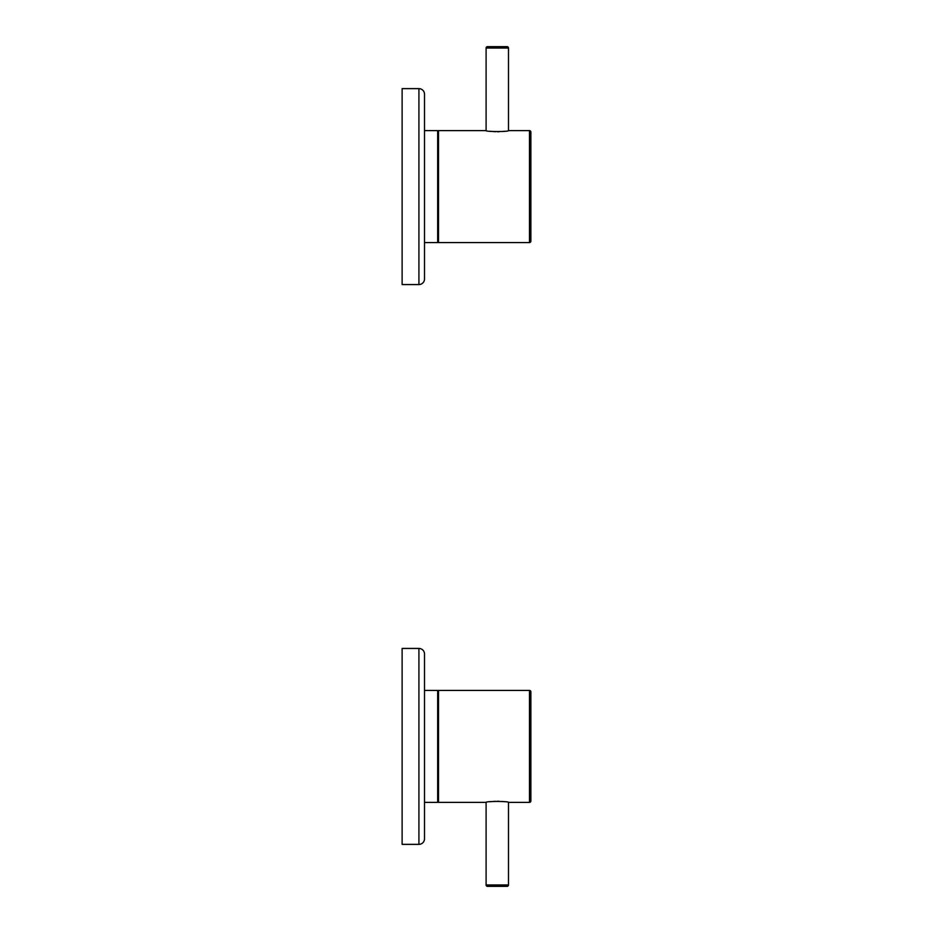 <?xml version="1.0" encoding="UTF-8"?>
<svg xmlns="http://www.w3.org/2000/svg" width="933" height="933" viewBox="0 0 933 933"><rect width="100%" height="100%" fill="white"/><g stroke="black" fill="none" stroke-linecap="round" stroke-linejoin="round"><path stroke-width="1.4" d="M418.917 648.435L402.123 648.435L402.123 844.365L418.917 844.365A5.598 5.598 0 0 0 424.515 838.767L424.515 654.033A5.598 5.598 0 0 0 418.917 648.435L418.917 844.365M424.515 803.08L424.515 689.72M418.917 88.635L402.123 88.635L402.123 284.565L418.917 284.565A5.598 5.598 0 0 0 424.515 278.967L424.515 94.233A5.598 5.598 0 0 0 418.917 88.635L418.917 284.565M424.515 243.28L424.515 129.92M486.093 802.38L438.51 802.38L438.51 690.42L529.477 690.42A1.399 1.399 0 0 1 530.877 691.82L530.877 800.981A1.399 1.399 0 0 1 529.477 802.38L508.485 802.38C509.208 801.155 485.358 801.155 486.093 802.38L486.093 884.95A1.399 1.399 0 0 0 487.493 886.35L507.086 886.35A1.399 1.399 0 0 0 508.485 884.95L486.093 884.95M489.918 801.739L495.388 801.284M497.184 801.249L499.155 801.284M502.059 801.459L504.66 801.739M508.485 802.38L508.485 884.95M529.477 130.62A1.399 1.399 0 0 1 530.877 132.019L530.877 241.181A1.399 1.399 0 0 1 529.477 242.58L438.51 242.58L438.51 130.62L486.093 130.62C485.358 131.845 509.208 131.845 508.485 130.62L529.477 130.62L529.477 242.58M504.683 131.25L502.094 131.541M499.237 131.716L497.546 131.751M495.423 131.716L489.895 131.261M508.485 130.62L508.485 48.05A1.399 1.399 0 0 0 507.086 46.65L487.493 46.65A1.399 1.399 0 0 0 486.093 48.05L508.485 48.05M486.093 130.62L486.093 48.05M529.477 690.42L529.477 802.38M438.51 691.26L437.67 690.42L437.67 802.38L438.51 801.54M438.51 131.46L437.67 130.62L437.67 242.58L438.51 241.74M437.67 802.38L424.515 802.38M437.67 690.42L424.515 690.42M437.67 130.62L424.515 130.62M437.67 242.58L424.515 242.58"/></g></svg>
